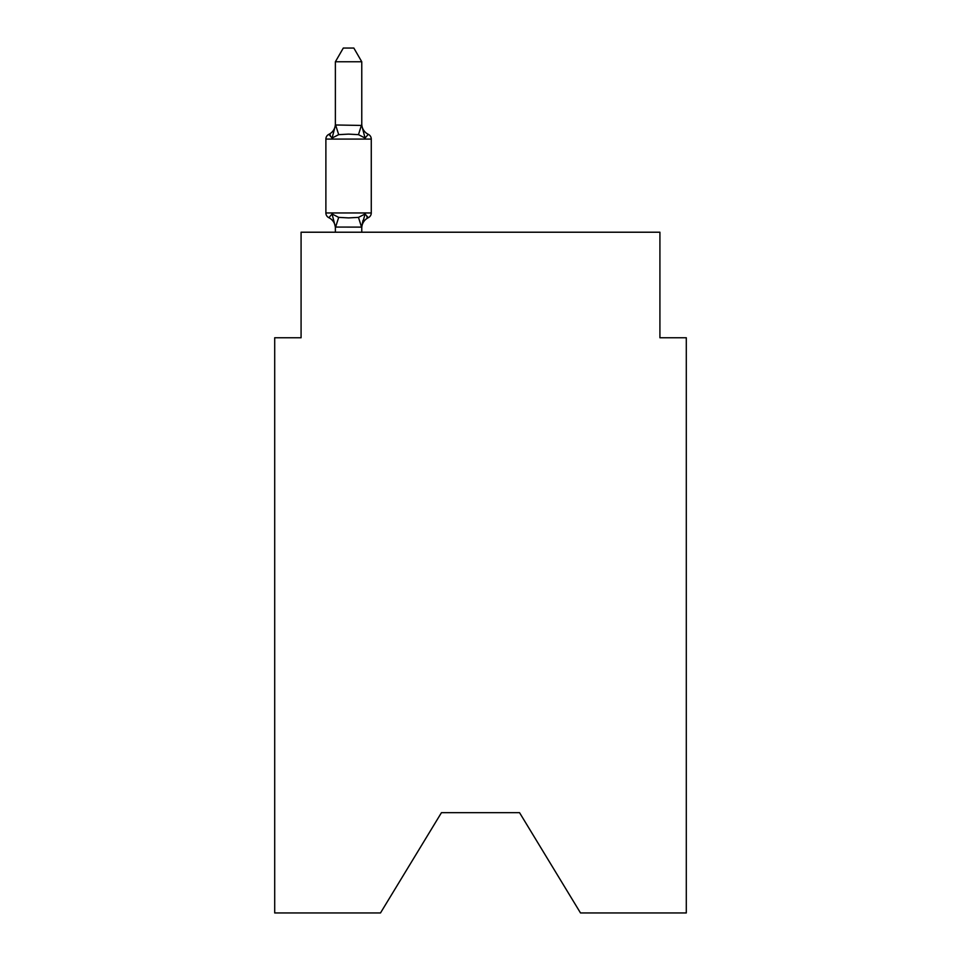 <?xml version="1.0" encoding="UTF-8"?>
<svg xmlns="http://www.w3.org/2000/svg" width="961" height="961" viewBox="0 0 961 961"><rect width="100%" height="100%" fill="white"/><g stroke="black" fill="none" stroke-linecap="round" stroke-linejoin="round"><path stroke-width="1.44" d="M519.553 812.682L580.504 912.95L686.298 912.95L686.298 337.755L659.919 337.755L659.919 232.214L301.081 232.214L301.081 337.755L274.702 337.755L274.702 912.95L380.496 912.95L441.447 812.682L519.553 812.682L441.447 812.682M365.06 213.991L368.303 217.703A5.273 5.273 0 0 0 371.27 212.958L371.27 139.081L371.27 212.958A5.273 5.273 0 0 1 368.303 217.703L365.06 213.991L368.303 217.703L365.06 213.991L368.303 217.703L365.06 213.991L368.303 217.703L365.06 213.991L368.303 217.703L365.06 213.991L368.303 217.703L365.06 213.991L368.303 217.703L365.06 213.991L368.303 217.703L365.06 213.991L368.303 217.703L365.06 213.991L368.303 217.703L365.06 213.991L368.303 217.703L365.06 213.991L368.303 217.703L365.06 213.991L368.303 217.703L365.06 213.991L368.303 217.703L365.06 213.991L368.303 217.703L365.06 213.991L368.303 217.703L365.06 213.991L368.303 217.703L365.06 213.991L368.303 217.703L365.06 213.991L368.303 217.703L365.06 213.991L368.303 217.703L365.06 213.991L368.303 217.703L365.06 213.991L368.303 217.703L365.06 213.991L368.303 217.703L365.06 213.991L368.303 217.703L365.06 213.991L368.303 217.703L365.06 213.991L368.303 217.703L365.06 213.991L368.303 217.703L365.06 213.991L368.303 217.703L365.06 213.991L368.303 217.703L365.06 213.991L361.552 227.12L335.377 227.06L332.086 213.991L328.854 217.703A5.273 5.273 0 0 1 325.887 212.958A5.273 5.273 0 0 0 328.854 217.703L332.086 213.991L328.854 217.703A5.273 5.273 0 0 1 325.887 212.958A5.273 5.273 0 0 0 328.854 217.703L332.086 213.991L328.854 217.703A5.273 5.273 0 0 1 325.887 212.958A5.273 5.273 0 0 0 328.854 217.703L332.086 213.991L328.854 217.703A5.273 5.273 0 0 1 325.887 212.958A5.273 5.273 0 0 0 328.854 217.703L332.086 213.991L328.854 217.703A5.273 5.273 0 0 1 325.887 212.958A5.273 5.273 0 0 0 328.854 217.703L332.086 213.991L328.854 217.703A5.273 5.273 0 0 1 325.887 212.958A5.273 5.273 0 0 0 328.854 217.703L332.086 213.991L328.854 217.703A5.273 5.273 0 0 1 325.887 212.958A5.273 5.273 0 0 0 328.854 217.703L332.086 213.991L328.854 217.703A5.273 5.273 0 0 1 325.887 212.958A5.273 5.273 0 0 0 328.854 217.703L332.086 213.991L328.854 217.703A5.273 5.273 0 0 1 325.887 212.958A5.273 5.273 0 0 0 328.854 217.703L332.086 213.991L328.854 217.703A5.273 5.273 0 0 1 325.887 212.958A5.273 5.273 0 0 0 328.854 217.703L332.086 213.991L328.854 217.703A5.273 5.273 0 0 1 325.887 212.958A5.273 5.273 0 0 0 328.854 217.703L332.086 213.991L328.854 217.703A5.273 5.273 0 0 1 325.887 212.958A5.273 5.273 0 0 0 328.854 217.703L332.086 213.991L328.854 217.703A5.273 5.273 0 0 1 325.887 212.958A5.273 5.273 0 0 0 328.854 217.703L332.086 213.991L328.854 217.703A5.273 5.273 0 0 1 325.887 212.958A5.273 5.273 0 0 0 328.854 217.703L332.086 213.991L328.854 217.703A5.273 5.273 0 0 1 325.887 212.958A5.273 5.273 0 0 0 328.854 217.703L332.086 213.991L328.854 217.703A5.273 5.273 0 0 1 325.887 212.958A5.273 5.273 0 0 0 328.854 217.703L332.086 213.991L328.854 217.703A5.273 5.273 0 0 1 325.887 212.958A5.273 5.273 0 0 0 328.854 217.703L332.086 213.991L328.854 217.703A5.273 5.273 0 0 1 325.887 212.958A5.273 5.273 0 0 0 328.854 217.703L332.086 213.991L328.854 217.703A5.273 5.273 0 0 1 325.887 212.958A5.273 5.273 0 0 0 328.854 217.703L332.086 213.991L328.854 217.703A5.273 5.273 0 0 1 325.887 212.958A5.273 5.273 0 0 0 328.854 217.703L332.086 213.991L328.854 217.703A5.273 5.273 0 0 1 325.887 212.958A5.273 5.273 0 0 0 328.854 217.703L332.086 213.991L328.854 217.703A5.273 5.273 0 0 1 325.887 212.958A5.273 5.273 0 0 0 328.854 217.703L332.086 213.991L328.854 217.703A5.273 5.273 0 0 1 325.887 212.958A5.273 5.273 0 0 0 328.854 217.703L332.086 213.991L328.854 217.703A5.273 5.273 0 0 1 325.887 212.958A5.273 5.273 0 0 0 328.854 217.703L332.086 213.991L328.854 217.703A5.273 5.273 0 0 1 325.887 212.958A5.273 5.273 0 0 0 328.854 217.703L332.086 213.991L328.854 217.703A5.273 5.273 0 0 1 325.887 212.958A5.273 5.273 0 0 0 328.854 217.703L332.086 213.991L328.854 217.703A5.273 5.273 0 0 1 325.887 212.958A5.273 5.273 0 0 0 328.854 217.703L332.086 213.991L328.854 217.703A5.273 5.273 0 0 1 325.887 212.958A5.273 5.273 0 0 0 328.854 217.703L332.086 213.991L328.854 217.703A5.273 5.273 0 0 1 325.887 212.958A5.273 5.273 0 0 0 328.854 217.703L332.086 213.991L328.854 217.703A5.273 5.273 0 0 1 325.887 212.958A5.273 5.273 0 0 0 328.854 217.703L332.086 213.991L328.854 217.703A5.273 5.273 0 0 1 325.887 212.958A5.273 5.273 0 0 0 328.854 217.703L332.086 213.991L328.854 217.703A5.273 5.273 0 0 1 325.887 212.958A5.273 5.273 0 0 0 328.854 217.703L332.086 213.991L328.854 217.703A5.273 5.273 0 0 1 325.887 212.958A5.273 5.273 0 0 0 328.854 217.703L332.086 213.991L328.854 217.703A5.273 5.273 0 0 1 325.887 212.958A5.273 5.273 0 0 0 328.854 217.703L332.086 213.991L328.854 217.703A5.273 5.273 0 0 1 325.887 212.958A5.273 5.273 0 0 0 328.854 217.703L332.086 213.991L328.854 217.703A5.273 5.273 0 0 1 325.887 212.958A5.273 5.273 0 0 0 328.854 217.703L332.086 213.991L328.854 217.703A5.273 5.273 0 0 1 325.887 212.958A5.273 5.273 0 0 0 328.854 217.703L332.086 213.991L328.854 217.703A5.273 5.273 0 0 1 325.887 212.958A5.273 5.273 0 0 0 328.854 217.703L332.086 213.991L328.854 217.703A5.273 5.273 0 0 1 325.887 212.958A5.273 5.273 0 0 0 328.854 217.703L332.086 213.991L328.854 217.703A5.273 5.273 0 0 1 325.887 212.958A5.273 5.273 0 0 0 328.854 217.703L332.086 213.991L328.854 217.703A5.273 5.273 0 0 1 325.887 212.958A5.273 5.273 0 0 0 328.854 217.703L332.086 213.991L328.854 217.703A5.273 5.273 0 0 1 325.887 212.958A5.273 5.273 0 0 0 328.854 217.703L332.086 213.991L328.854 217.703A5.273 5.273 0 0 1 325.887 212.958A5.273 5.273 0 0 0 328.854 217.703L332.086 213.991L328.854 217.703A5.273 5.273 0 0 1 325.887 212.958A5.273 5.273 0 0 0 328.854 217.703L332.086 213.991L328.854 217.703A5.273 5.273 0 0 1 325.887 212.958A5.273 5.273 0 0 0 328.854 217.703L332.086 213.991L328.854 217.703A5.273 5.273 0 0 1 325.887 212.958A5.273 5.273 0 0 0 328.854 217.703L332.086 213.991L328.854 217.703A5.273 5.273 0 0 1 325.887 212.958A5.273 5.273 0 0 0 328.854 217.703L332.086 213.991L328.854 217.703A5.273 5.273 0 0 1 325.887 212.958A5.273 5.273 0 0 0 328.854 217.703L332.086 213.991L328.854 217.703A5.273 5.273 0 0 1 325.887 212.958A5.273 5.273 0 0 0 328.854 217.703L332.086 213.991L328.854 217.703A5.273 5.273 0 0 1 325.887 212.958A5.273 5.273 0 0 0 328.854 217.703L332.086 213.991L328.854 217.703A5.273 5.273 0 0 1 325.887 212.958A5.273 5.273 0 0 0 328.854 217.703L332.086 213.991L328.854 217.703A5.273 5.273 0 0 1 325.887 212.958A5.273 5.273 0 0 0 328.854 217.703L332.086 213.991L328.854 217.703A5.273 5.273 0 0 1 325.887 212.958A5.273 5.273 0 0 0 328.854 217.703L332.086 213.991L328.854 217.703A5.273 5.273 0 0 1 325.887 212.958A5.273 5.273 0 0 0 328.854 217.703L332.086 213.991L328.854 217.703A5.273 5.273 0 0 1 325.887 212.958A5.273 5.273 0 0 0 328.854 217.703L332.086 213.991L328.854 217.703A5.273 5.273 0 0 1 325.887 212.958A5.273 5.273 0 0 0 328.854 217.703L332.086 213.991L328.854 217.703A5.273 5.273 0 0 1 325.887 212.958A5.273 5.273 0 0 0 328.854 217.703L332.086 213.991L328.854 217.703A5.273 5.273 0 0 1 325.887 212.958A5.273 5.273 0 0 0 328.854 217.703L332.086 213.991L338.68 217.378L348.579 217.907L358.477 217.378L365.06 213.991L368.303 217.703A5.273 5.273 0 0 0 371.27 212.958A5.273 5.273 0 0 1 368.303 217.703L366.79 216.982L368.303 217.703A5.273 5.273 0 0 0 371.27 212.958A5.273 5.273 0 0 1 368.303 217.703A5.273 5.273 0 0 0 371.27 212.958A5.273 5.273 0 0 1 368.303 217.703L366.79 216.982L368.303 217.703A5.273 5.273 0 0 0 371.27 212.958A5.273 5.273 0 0 1 368.303 217.703A5.273 5.273 0 0 0 371.27 212.958A5.273 5.273 0 0 1 368.303 217.703L366.79 216.982L368.303 217.703A5.273 5.273 0 0 0 371.27 212.958A5.273 5.273 0 0 1 368.303 217.703A5.273 5.273 0 0 0 371.27 212.958A5.273 5.273 0 0 1 368.303 217.703L366.79 216.982L368.303 217.703A5.273 5.273 0 0 0 371.27 212.958A5.273 5.273 0 0 1 368.303 217.703A5.273 5.273 0 0 0 371.27 212.958A5.273 5.273 0 0 1 368.303 217.703L366.79 216.982L368.303 217.703A5.273 5.273 0 0 0 371.27 212.958A5.273 5.273 0 0 1 368.303 217.703A5.273 5.273 0 0 0 371.27 212.958A5.273 5.273 0 0 1 368.303 217.703L366.79 216.982L368.303 217.703A5.273 5.273 0 0 0 371.27 212.958A5.273 5.273 0 0 1 368.303 217.703A5.273 5.273 0 0 0 371.27 212.958A5.273 5.273 0 0 1 368.303 217.703L366.79 216.982L368.303 217.703A5.273 5.273 0 0 0 371.27 212.958A5.273 5.273 0 0 1 368.303 217.703A5.273 5.273 0 0 0 371.27 212.958A5.273 5.273 0 0 1 368.303 217.703L366.79 216.982L368.303 217.703A5.273 5.273 0 0 0 371.27 212.958A5.273 5.273 0 0 1 368.303 217.703A5.273 5.273 0 0 0 371.27 212.958A5.273 5.273 0 0 1 368.303 217.703L366.79 216.982L368.303 217.703A5.273 5.273 0 0 0 371.27 212.958A5.273 5.273 0 0 1 368.303 217.703A5.273 5.273 0 0 0 371.27 212.958A5.273 5.273 0 0 1 368.303 217.703L366.79 216.982L368.303 217.703A5.273 5.273 0 0 0 371.27 212.958A5.273 5.273 0 0 1 368.303 217.703A5.273 5.273 0 0 0 371.27 212.958A5.273 5.273 0 0 1 368.303 217.703L366.79 216.982L368.303 217.703A5.273 5.273 0 0 0 371.27 212.958A5.273 5.273 0 0 1 368.303 217.703A5.273 5.273 0 0 0 371.27 212.958A5.273 5.273 0 0 1 368.303 217.703L366.79 216.982L368.303 217.703A5.273 5.273 0 0 0 371.27 212.958A5.273 5.273 0 0 1 368.303 217.703A5.273 5.273 0 0 0 371.27 212.958A5.273 5.273 0 0 1 368.303 217.703L366.79 216.982L368.303 217.703A5.273 5.273 0 0 0 371.27 212.958A5.273 5.273 0 0 1 368.303 217.703A5.273 5.273 0 0 0 371.27 212.958A5.273 5.273 0 0 1 368.303 217.703L366.79 216.982L368.303 217.703A5.273 5.273 0 0 0 371.27 212.958A5.273 5.273 0 0 1 368.303 217.703A5.273 5.273 0 0 0 371.27 212.958A5.273 5.273 0 0 1 368.303 217.703L366.79 216.982L368.303 217.703A5.273 5.273 0 0 0 371.27 212.958A5.273 5.273 0 0 1 368.303 217.703A5.273 5.273 0 0 0 371.27 212.958A5.273 5.273 0 0 1 368.303 217.703L366.79 216.982L368.303 217.703A5.273 5.273 0 0 0 371.27 212.958A5.273 5.273 0 0 1 368.303 217.703A5.273 5.273 0 0 0 371.27 212.958A5.273 5.273 0 0 1 368.303 217.703L366.79 216.982L368.303 217.703A5.273 5.273 0 0 0 371.27 212.958A5.273 5.273 0 0 1 368.303 217.703A5.273 5.273 0 0 0 371.27 212.958A5.273 5.273 0 0 1 368.303 217.703L366.79 216.982L368.303 217.703A5.273 5.273 0 0 0 371.27 212.958A5.273 5.273 0 0 1 368.303 217.703A5.273 5.273 0 0 0 371.27 212.958A5.273 5.273 0 0 1 368.303 217.703L366.79 216.982L368.303 217.703A5.273 5.273 0 0 0 371.27 212.958A5.273 5.273 0 0 1 368.303 217.703A5.273 5.273 0 0 0 371.27 212.958A5.273 5.273 0 0 1 368.303 217.703L366.79 216.982L368.303 217.703A5.273 5.273 0 0 0 371.27 212.958A5.273 5.273 0 0 1 368.303 217.703A5.273 5.273 0 0 0 371.27 212.958A5.273 5.273 0 0 1 368.303 217.703L366.79 216.982L368.303 217.703A5.273 5.273 0 0 0 371.27 212.958A5.273 5.273 0 0 1 368.303 217.703A5.273 5.273 0 0 0 371.27 212.958A5.273 5.273 0 0 1 368.303 217.703L366.79 216.982L368.303 217.703A5.273 5.273 0 0 0 371.27 212.958A5.273 5.273 0 0 1 368.303 217.703A5.273 5.273 0 0 0 371.27 212.958A5.273 5.273 0 0 1 368.303 217.703L366.79 216.982L368.303 217.703A5.273 5.273 0 0 0 371.27 212.958A5.273 5.273 0 0 1 368.303 217.703A5.273 5.273 0 0 0 371.27 212.958A5.273 5.273 0 0 1 368.303 217.703L366.79 216.982L368.303 217.703A5.273 5.273 0 0 0 371.27 212.958A5.273 5.273 0 0 1 368.303 217.703A5.273 5.273 0 0 0 371.27 212.958A5.273 5.273 0 0 1 368.303 217.703L366.79 216.982L368.303 217.703A5.273 5.273 0 0 0 371.27 212.958A5.273 5.273 0 0 1 368.303 217.703A5.273 5.273 0 0 0 371.27 212.958A5.273 5.273 0 0 1 368.303 217.703L366.79 216.982L368.303 217.703A5.273 5.273 0 0 0 371.27 212.958A5.273 5.273 0 0 1 368.303 217.703A5.273 5.273 0 0 0 371.27 212.958A5.273 5.273 0 0 1 368.303 217.703L366.79 216.982L368.303 217.703A5.273 5.273 0 0 0 371.27 212.958A5.273 5.273 0 0 1 368.303 217.703A5.273 5.273 0 0 0 371.27 212.958A5.273 5.273 0 0 1 368.303 217.703L366.79 216.982L368.303 217.703A5.273 5.273 0 0 0 371.27 212.958A5.273 5.273 0 0 1 368.303 217.703A5.273 5.273 0 0 0 371.27 212.958A5.273 5.273 0 0 1 368.303 217.703L366.79 216.982M371.27 212.958L325.887 212.958L325.887 139.081A5.273 5.273 0 0 1 328.854 134.336L332.086 138.048L328.854 134.336A5.273 5.273 0 0 0 325.887 139.081L371.27 139.081A5.273 5.273 0 0 0 368.303 134.336L365.06 138.048L368.303 134.336L365.06 138.048L368.303 134.336L365.06 138.048L368.303 134.336L365.06 138.048L368.303 134.336L365.06 138.048L368.303 134.336L365.06 138.048L368.303 134.336L365.06 138.048L368.303 134.336L365.06 138.048L368.303 134.336L365.06 138.048L368.303 134.336L365.06 138.048L368.303 134.336L365.06 138.048L368.303 134.336L365.06 138.048L368.303 134.336L365.06 138.048L368.303 134.336L365.06 138.048L368.303 134.336L365.06 138.048L368.303 134.336L365.06 138.048L368.303 134.336L365.06 138.048L368.303 134.336L365.06 138.048L368.303 134.336L365.06 138.048L368.303 134.336L365.06 138.048L368.303 134.336L365.06 138.048L368.303 134.336L365.06 138.048L368.303 134.336L365.06 138.048L368.303 134.336L365.06 138.048L368.303 134.336L365.06 138.048L368.303 134.336L365.06 138.048L368.303 134.336L365.06 138.048L368.303 134.336L365.06 138.048L368.303 134.336L365.06 138.048L368.303 134.336L365.06 138.048L368.303 134.336L365.06 138.048L368.303 134.336L365.06 138.048L368.303 134.336L365.06 138.048L368.303 134.336L365.06 138.048L368.303 134.336L365.06 138.048L368.303 134.336L365.06 138.048L368.303 134.336L365.06 138.048L368.303 134.336L365.06 138.048L368.303 134.336L365.06 138.048L368.303 134.336L365.06 138.048L368.303 134.336L365.06 138.048L368.303 134.336L365.06 138.048L368.303 134.336L365.06 138.048L368.303 134.336L365.06 138.048L368.303 134.336L365.06 138.048L368.303 134.336L365.06 138.048L368.303 134.336L365.06 138.048L368.303 134.336L365.06 138.048L368.303 134.336L365.06 138.048L368.303 134.336L365.06 138.048L368.303 134.336L365.06 138.048L368.303 134.336L365.06 138.048L368.303 134.336L365.06 138.048L368.303 134.336L365.06 138.048L368.303 134.336L365.06 138.048L368.303 134.336L365.06 138.048L368.303 134.336L365.06 138.048L368.303 134.336L365.06 138.048L358.477 134.648L348.579 134.12L338.68 134.648L332.086 138.048L328.854 134.336A5.273 5.273 0 0 0 325.887 139.081A5.273 5.273 0 0 1 328.854 134.336L330.356 135.057L328.854 134.336A5.273 5.273 0 0 0 325.887 139.081A5.273 5.273 0 0 1 328.854 134.336A5.273 5.273 0 0 0 325.887 139.081A5.273 5.273 0 0 1 328.854 134.336L330.356 135.057L328.854 134.336A5.273 5.273 0 0 0 325.887 139.081A5.273 5.273 0 0 1 328.854 134.336A5.273 5.273 0 0 0 325.887 139.081A5.273 5.273 0 0 1 328.854 134.336L330.356 135.057L328.854 134.336A5.273 5.273 0 0 0 325.887 139.081A5.273 5.273 0 0 1 328.854 134.336A5.273 5.273 0 0 0 325.887 139.081A5.273 5.273 0 0 1 328.854 134.336L330.356 135.057L328.854 134.336A5.273 5.273 0 0 0 325.887 139.081A5.273 5.273 0 0 1 328.854 134.336A5.273 5.273 0 0 0 325.887 139.081A5.273 5.273 0 0 1 328.854 134.336L330.356 135.057L328.854 134.336A5.273 5.273 0 0 0 325.887 139.081A5.273 5.273 0 0 1 328.854 134.336A5.273 5.273 0 0 0 325.887 139.081A5.273 5.273 0 0 1 328.854 134.336L330.356 135.057L328.854 134.336A5.273 5.273 0 0 0 325.887 139.081A5.273 5.273 0 0 1 328.854 134.336A5.273 5.273 0 0 0 325.887 139.081A5.273 5.273 0 0 1 328.854 134.336L330.356 135.057L328.854 134.336A5.273 5.273 0 0 0 325.887 139.081A5.273 5.273 0 0 1 328.854 134.336A5.273 5.273 0 0 0 325.887 139.081A5.273 5.273 0 0 1 328.854 134.336L330.356 135.057L328.854 134.336A5.273 5.273 0 0 0 325.887 139.081A5.273 5.273 0 0 1 328.854 134.336A5.273 5.273 0 0 0 325.887 139.081A5.273 5.273 0 0 1 328.854 134.336L330.356 135.057L328.854 134.336A5.273 5.273 0 0 0 325.887 139.081A5.273 5.273 0 0 1 328.854 134.336A5.273 5.273 0 0 0 325.887 139.081A5.273 5.273 0 0 1 328.854 134.336L330.356 135.057L328.854 134.336A5.273 5.273 0 0 0 325.887 139.081A5.273 5.273 0 0 1 328.854 134.336A5.273 5.273 0 0 0 325.887 139.081A5.273 5.273 0 0 1 328.854 134.336L330.356 135.057L328.854 134.336A5.273 5.273 0 0 0 325.887 139.081A5.273 5.273 0 0 1 328.854 134.336A5.273 5.273 0 0 0 325.887 139.081A5.273 5.273 0 0 1 328.854 134.336L330.356 135.057L328.854 134.336A5.273 5.273 0 0 0 325.887 139.081A5.273 5.273 0 0 1 328.854 134.336A5.273 5.273 0 0 0 325.887 139.081A5.273 5.273 0 0 1 328.854 134.336L330.356 135.057L328.854 134.336A5.273 5.273 0 0 0 325.887 139.081A5.273 5.273 0 0 1 328.854 134.336A5.273 5.273 0 0 0 325.887 139.081A5.273 5.273 0 0 1 328.854 134.336L330.356 135.057L328.854 134.336A5.273 5.273 0 0 0 325.887 139.081A5.273 5.273 0 0 1 328.854 134.336A5.273 5.273 0 0 0 325.887 139.081A5.273 5.273 0 0 1 328.854 134.336L330.356 135.057L328.854 134.336A5.273 5.273 0 0 0 325.887 139.081A5.273 5.273 0 0 1 328.854 134.336A5.273 5.273 0 0 0 325.887 139.081A5.273 5.273 0 0 1 328.854 134.336L330.356 135.057L328.854 134.336A5.273 5.273 0 0 0 325.887 139.081A5.273 5.273 0 0 1 328.854 134.336A5.273 5.273 0 0 0 325.887 139.081A5.273 5.273 0 0 1 328.854 134.336L330.356 135.057L328.854 134.336A5.273 5.273 0 0 0 325.887 139.081A5.273 5.273 0 0 1 328.854 134.336A5.273 5.273 0 0 0 325.887 139.081A5.273 5.273 0 0 1 328.854 134.336L330.356 135.057L328.854 134.336A5.273 5.273 0 0 0 325.887 139.081A5.273 5.273 0 0 1 328.854 134.336A5.273 5.273 0 0 0 325.887 139.081A5.273 5.273 0 0 1 328.854 134.336L330.356 135.057L328.854 134.336A5.273 5.273 0 0 0 325.887 139.081A5.273 5.273 0 0 1 328.854 134.336A5.273 5.273 0 0 0 325.887 139.081A5.273 5.273 0 0 1 328.854 134.336L330.356 135.057L328.854 134.336A5.273 5.273 0 0 0 325.887 139.081A5.273 5.273 0 0 1 328.854 134.336A5.273 5.273 0 0 0 325.887 139.081A5.273 5.273 0 0 1 328.854 134.336L330.356 135.057L328.854 134.336A5.273 5.273 0 0 0 325.887 139.081A5.273 5.273 0 0 1 328.854 134.336A5.273 5.273 0 0 0 325.887 139.081A5.273 5.273 0 0 1 328.854 134.336L330.356 135.057L328.854 134.336A5.273 5.273 0 0 0 325.887 139.081A5.273 5.273 0 0 1 328.854 134.336A5.273 5.273 0 0 0 325.887 139.081A5.273 5.273 0 0 1 328.854 134.336L330.356 135.057L328.854 134.336A5.273 5.273 0 0 0 325.887 139.081A5.273 5.273 0 0 1 328.854 134.336A5.273 5.273 0 0 0 325.887 139.081A5.273 5.273 0 0 1 328.854 134.336L330.356 135.057L328.854 134.336A5.273 5.273 0 0 0 325.887 139.081A5.273 5.273 0 0 1 328.854 134.336A5.273 5.273 0 0 0 325.887 139.081A5.273 5.273 0 0 1 328.854 134.336L330.356 135.057L328.854 134.336A5.273 5.273 0 0 0 325.887 139.081A5.273 5.273 0 0 1 328.854 134.336A5.273 5.273 0 0 0 325.887 139.081A5.273 5.273 0 0 1 328.854 134.336L330.356 135.057L328.854 134.336A5.273 5.273 0 0 0 325.887 139.081A5.273 5.273 0 0 1 328.854 134.336A5.273 5.273 0 0 0 325.887 139.081A5.273 5.273 0 0 1 328.854 134.336L330.356 135.057L328.854 134.336A5.273 5.273 0 0 0 325.887 139.081A5.273 5.273 0 0 1 328.854 134.336A5.273 5.273 0 0 0 325.887 139.081A5.273 5.273 0 0 1 328.854 134.336L330.356 135.057L328.854 134.336A5.273 5.273 0 0 0 325.887 139.081A5.273 5.273 0 0 1 328.854 134.336A5.273 5.273 0 0 0 325.887 139.081A5.273 5.273 0 0 1 328.854 134.336L330.356 135.057M361.768 61.768L335.377 61.768L343.305 48.05L353.84 48.05L361.768 61.768L361.768 125.447L365.06 138.048L368.303 134.336A11.604 11.604 0 0 1 361.768 123.897M361.768 226.58L363.006 220.369L361.768 226.58M335.377 61.768L335.377 124.978L361.768 125.447M335.377 228.141L335.377 226.58L335.377 228.141A11.604 11.604 0 0 0 328.854 217.703M328.854 134.336A11.604 11.604 0 0 0 335.377 123.897L335.377 124.978M361.768 232.214L361.768 227.06M335.377 232.214L335.377 227.06M368.303 217.703A11.604 11.604 0 0 0 361.768 228.141M332.086 138.048L335.377 125.447M338.68 217.378L335.593 227.12M358.477 217.378L361.552 227.12M335.593 124.906L338.68 134.648M361.552 124.906L358.477 134.648"/></g></svg>
